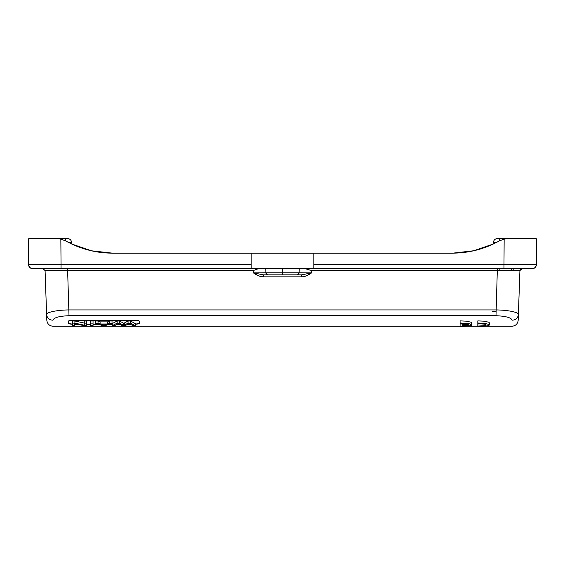 <?xml version="1.0" encoding="UTF-8"?>
<svg xmlns="http://www.w3.org/2000/svg" width="565" height="565" viewBox="0 0 565 565"><rect width="100%" height="100%" fill="white"/><g stroke="black" fill="none" stroke-linecap="round" stroke-linejoin="round"><path stroke-width="0.85" d="M460.101 323.018L460.101 323.66C464.345 323.625 467.086 323.978 468.336 324.706L462.255 324.706L462.255 325.235L468.321 325.235C467.071 325.843 464.331 326.125 460.101 326.069L460.101 326.485L466.789 326.288L471.083 325.532L471.683 324.988L469.381 323.794L466.704 323.321L460.101 323.018L460.101 321.527M462.255 323.66L462.255 324.706M462.255 323.964L460.101 323.957L460.101 326.069M460.101 323.957L460.101 326.485M471.683 324.974L471.683 322.862L471.104 322.255L466.704 321.188L460.101 320.878M288.764 268.601L299.217 268.601L299.139 272.81L311.668 272.853C307.6 275.572 304.238 276.914 301.583 276.885L263.417 276.885L263.417 274.865L267.951 274.865L263.417 274.865L253.332 272.853L265.861 272.81L265.783 268.601L251.164 268.601L251.164 253.141L112.435 253.141L91.537 250.804L71.649 243.981L71.621 242.618C71.352 240.118 69.961 238.748 67.447 238.515L52.75 238.515M53.082 326.259C49.374 325.92 47.291 323.907 46.81 320.221L46.605 314.288C46.888 322.304 46.888 322.304 46.605 314.288C46.379 312.339 57.432 309.959 69.008 309.938L495.992 309.938C508.006 310.001 518.599 312.367 518.395 314.288C518.112 322.304 518.112 322.304 518.395 314.288L519.92 270.614L513.783 270.586L513.818 268.601L532.357 268.601L313.836 268.601L313.836 253.141L251.164 253.141M511.692 270.586L511.728 268.601L511.692 270.586M68.252 242.293L71.607 242.293C71.197 239.97 69.813 238.705 67.447 238.515L65.505 238.515L65.484 240.803M71.607 242.293L71.649 243.981M33.752 238.515L65.505 238.515M495.992 311.414L492.179 311.414M496.748 242.293L493.393 242.293C493.81 239.956 495.201 238.698 497.553 238.515L499.721 238.515M493.351 243.981L493.379 242.618L493.351 243.981L473.661 250.761L452.975 253.134M499.517 240.803L499.495 238.515L534.525 238.515M55.97 238.515L60.836 239.087L55.97 238.515L28.843 238.515L28.25 239.468L28.469 264.455L28.25 239.468M66.112 241.142C80.873 249.137 96.311 253.141 112.435 253.141C95.979 253.049 80.541 249.052 66.112 241.142L60.836 239.087L61.055 264.455L28.469 264.455C28.709 266.948 30.1 268.333 32.636 268.601C30.178 268.304 28.78 266.927 28.469 264.455C29.493 267.556 30.884 268.933 32.636 268.601L51.182 268.601L43.011 268.601L45.08 270.614L51.217 270.586M536.75 239.468L536.531 264.455L536.75 239.468L536.729 242.237L536.75 239.468L536.157 238.515L509.03 238.515L504.164 239.087L509.369 238.515M532.357 268.601C534.822 268.304 536.22 266.927 536.531 264.455C535.507 267.556 534.116 268.933 532.364 268.601L532.364 268.601C534.822 268.304 536.22 266.927 536.531 264.455L313.836 264.455M452.565 253.141C469.021 253.049 484.459 249.052 498.888 241.142C484.466 249.073 469.028 253.071 452.565 253.141L313.836 253.141M503.945 268.601L504.164 239.087L498.888 241.142M536.729 242.237L536.63 253.141M251.164 268.601L32.643 268.601C30.178 268.304 28.78 266.927 28.469 264.455L28.702 265.72L28.469 264.455M313.836 268.601L299.217 268.601L299.139 272.81L297.049 274.865L301.583 274.865L301.583 276.885M267.923 274.865C268.537 274.908 266.362 275.226 265.861 272.81C266.659 275.543 268.834 274.781 267.987 274.865L297.049 274.865C296.159 274.774 298.341 275.551 299.139 272.81L282.5 272.81L282.5 274.865L267.951 274.865L265.861 272.81L282.5 272.81L282.5 268.601L299.217 268.601M282.5 274.865L297.225 274.865M304.923 268.601L311.711 270.614L311.668 272.853L301.583 274.865L297.056 274.865M288.764 274.865L276.236 274.865L288.764 274.865M265.783 268.601L282.5 268.601M46.605 314.288L45.08 270.614L46.605 314.288A6.264 6.109 -2 0 0 52.87 320.178C53.986 317.579 59.36 316.089 69.008 315.715L495.992 315.715C505.873 316.16 511.254 317.65 512.13 320.178C511.855 328.251 511.855 328.251 512.13 320.178A6.264 6.109 -178 0 0 518.395 314.288L519.92 270.614L311.711 270.614M135.212 325.666L130.473 323.131L130.473 320.998L135.212 323.554L135.212 325.666L132.789 325.666L129.321 323.54L125.119 325.666L122.273 325.666L118.325 323.54L114.639 325.666L112.266 325.666L117.16 323.131L117.16 320.998L119.434 320.998L119.434 323.131L117.16 323.131M117.16 320.998L112.266 323.554L112.266 325.666M130.473 320.998L128.064 320.998L128.064 323.131L130.473 323.131M119.434 320.998L123.756 323.293L124.279 323.032L124.3 325.136L128.064 323.131M124.279 323.032L128.064 320.998M123.756 323.293L123.756 325.405L124.307 325.136M123.198 323.032L123.198 325.143L123.763 325.405M123.198 325.143L119.434 323.131M109.518 320.998L109.518 323.131L107.562 323.992L107.562 321.866L109.518 320.998L112.025 320.998L112.025 323.131L105.175 325.666L102.632 325.666L95.33 323.131L95.33 320.998L98.013 320.998L98.013 323.131L95.33 323.131M112.025 323.131L109.518 323.131M107.562 321.866L100.097 321.866L100.097 323.992L98.013 323.131M107.562 323.992L100.097 323.992M100.097 321.866L98.013 320.998M106.877 324.282L100.831 324.282L103.953 325.44L106.877 324.282M104.963 324.282L104.984 324.988M103.953 324.282L103.953 325.44M102.689 324.282L102.689 324.974M93.041 323.131L93.041 325.666L90.675 325.666L90.675 320.998L93.041 320.998L93.041 323.131L90.675 323.131M86.537 325.666L84.121 325.666L74.75 323.752L74.75 325.666L72.482 325.666L72.482 323.131L74.905 323.131L84.277 325.2L84.277 323.131L86.537 323.131L86.537 325.666M84.277 323.131L84.277 320.998L86.537 320.998L86.537 323.131M84.277 323.081L74.905 320.998L74.905 323.131M74.905 320.998L72.482 320.998L72.482 323.131M72.532 324.119L68.358 323.554M130.098 324.119L128.389 324.119M119.053 324.119L117.478 324.119M112.266 324.119L109.631 324.119M97.879 324.119L93.041 324.119M90.675 324.119L86.537 324.119M76.353 324.119L74.75 324.119M139.386 323.554L135.212 324.119M72.532 324.331L68.358 323.766L68.358 321.21C68.648 320.68 70.039 320.376 72.532 320.313L135.212 320.313C137.698 320.383 139.089 320.68 139.386 321.21L139.386 323.766L135.212 324.331M130.423 324.331L127.987 324.331M119.399 324.331L117.125 324.331M112.266 324.331L109.08 324.331M98.465 324.331L93.041 324.331M90.675 324.331L86.537 324.331M77.306 324.331L74.75 324.331M489.41 324.981L489.41 322.862L488.824 322.262L484.424 321.195L477.82 320.885L477.82 323.66L484.367 324.112L486.225 324.974L484.819 325.659L477.82 326.069L477.82 326.485L484.509 326.295L488.803 325.539L489.41 324.988L488.824 324.381L484.424 323.328L477.82 323.018L477.82 323.66M482.574 323.837L477.82 323.964L477.82 326.485M43.512 268.601L51.182 268.601M513.818 268.601L522.004 268.601L519.92 270.614C520.549 268.1 522.809 268.608 522.004 268.601L497.37 268.601L495.992 315.715M522.004 268.601L519.92 270.614L521.707 268.601M69.008 315.715L67.631 270.614L45.08 270.614L42.997 268.601L45.08 270.614L42.997 268.601L49.501 268.601M263.417 276.885C260.592 276.843 257.23 275.501 253.332 272.853L253.29 270.614L67.631 270.614L67.631 268.601L63.146 268.601M253.29 270.614C256.256 269.321 258.516 268.643 260.077 268.601M28.271 242.237L28.37 253.141M45.567 238.515L49.649 238.515M477.82 320.885L477.82 323.018M477.82 323.964L477.82 326.069M499.156 270.607L499.192 268.601L499.156 270.607M251.164 264.455L61.055 264.455L61.055 268.601M52.87 320.178C53.145 328.251 53.145 328.251 52.87 320.178M47.46 264.469L50.751 264.462M60.709 239.059L56.006 238.515M30.475 238.515L44.289 238.515M508.994 238.515L504.164 239.087M511.918 326.259C515.626 325.92 517.71 323.907 518.19 320.221L518.395 314.288M512.13 326.259L484.876 326.259M477.82 326.259L467.128 326.259M460.101 326.259L52.87 326.259"/></g></svg>
